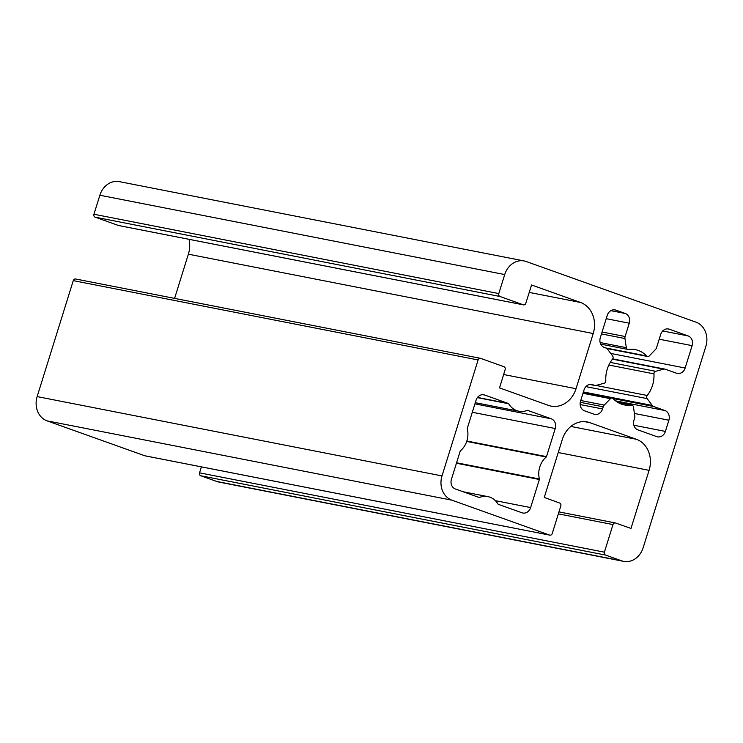 <?xml version="1.0" encoding="UTF-8"?>
<svg xmlns="http://www.w3.org/2000/svg" width="743" height="743" viewBox="0 0 743 743"><rect width="100%" height="100%" fill="white"/><g stroke="black" fill="none" stroke-linecap="round" stroke-linejoin="round"><path stroke-width="1.11" d="M615.873 310.119L625.3 313.49A7.829 6.65 -78.9 0 1 629.265 323.196L625.114 336.514A3.91 3.325 101.1 0 0 624.956 338.529L626.321 347.668A2.35 1.997 101.1 0 0 628.42 349.451A28.188 23.952 -78.9 0 1 635.302 349.628A28.188 23.952 -78.9 0 1 646.642 355.962A2.35 1.997 101.1 0 0 649.326 355.888L655.54 349.451A3.91 3.325 101.1 0 0 656.543 347.743L660.694 334.415A7.829 6.65 -78.9 0 1 668.486 328.982A7.829 6.65 -78.9 0 1 669.304 329.205L688.157 335.938A7.829 6.65 -78.9 0 1 692.114 345.644L685.148 368.017A7.829 6.65 -78.9 0 1 677.356 373.46A7.829 6.65 -78.9 0 1 676.539 373.227L665.31 369.225A3.91 3.325 101.1 0 0 664.901 369.113A3.91 3.325 101.1 0 0 663.583 369.16L655.623 371.314A2.35 1.997 101.1 0 0 653.961 373.868A28.188 23.952 -78.9 0 1 647.227 395.49A2.35 1.997 101.1 0 0 647.125 398.61L652.28 405.446A3.91 3.325 101.1 0 0 653.701 406.514L664.929 410.526A7.829 6.65 -78.9 0 1 668.886 420.222L665.403 431.414A7.829 6.65 -78.9 0 1 657.611 436.847A7.829 6.65 -78.9 0 1 656.793 436.624L637.94 429.891A7.829 6.65 -78.9 0 1 633.974 420.185L634.643 418.049A3.91 3.325 101.1 0 0 634.801 416.034L633.435 406.895A2.35 1.997 101.1 0 0 631.336 405.111A28.188 23.952 -78.9 0 1 624.464 404.944A28.188 23.952 -78.9 0 1 613.114 398.601A2.35 1.997 101.1 0 0 610.43 398.675L604.217 405.111A3.91 3.325 101.1 0 0 603.214 406.82L602.554 408.956A7.829 6.65 -78.9 0 1 594.762 414.399A7.829 6.65 -78.9 0 1 593.945 414.176L584.518 410.805A7.829 6.65 -78.9 0 1 580.552 401.099L584.035 389.917A7.829 6.65 -78.9 0 1 591.827 384.475A7.829 6.65 -78.9 0 1 592.645 384.698L594.446 385.348A3.91 3.325 101.1 0 0 594.855 385.459A3.91 3.325 101.1 0 0 596.174 385.403L604.133 383.258A2.35 1.997 101.1 0 0 605.796 380.695A28.188 23.952 -78.9 0 1 612.538 359.073A2.35 1.997 101.1 0 0 612.631 355.953L607.477 349.117A3.91 3.325 101.1 0 0 606.056 348.049L604.263 347.408A7.829 6.65 -78.9 0 1 600.298 337.712L607.263 315.329A7.829 6.65 -78.9 0 1 615.055 309.896A7.829 6.65 -78.9 0 1 615.873 310.119L614.21 309.794M551.287 418.82A7.829 6.65 -78.9 0 1 555.244 428.525L546.495 456.62A0.78 0.669 -78.9 0 1 546.235 457.019A19.569 16.634 101.1 0 0 539.39 479.003A0.78 0.669 -78.9 0 1 539.372 479.486L530.623 507.58A7.829 6.65 -78.9 0 1 522.831 513.023A7.829 6.65 -78.9 0 1 522.013 512.791L498.339 504.339A0.78 0.669 -78.9 0 1 498.014 504.06A19.569 16.634 101.1 0 0 487.817 496.603A19.569 16.634 101.1 0 0 479.486 497.438A0.78 0.669 -78.9 0 1 479.068 497.448L455.394 488.996A7.829 6.65 -78.9 0 1 451.428 479.291L460.177 451.196A0.78 0.669 -78.9 0 1 460.437 450.797A19.569 16.634 101.1 0 0 467.282 428.813A0.78 0.669 -78.9 0 1 467.301 428.33L476.049 400.236A7.829 6.65 -78.9 0 1 483.842 394.802A7.829 6.65 -78.9 0 1 484.659 395.025L508.333 403.477A0.78 0.669 -78.9 0 1 508.667 403.755A19.569 16.634 101.1 0 0 518.855 411.213A19.569 16.634 101.1 0 0 527.196 410.377A0.78 0.669 -78.9 0 1 527.604 410.368L551.287 418.82L474.926 403.858M118.889 225.566A2.35 1.997 -78.9 0 1 118.388 225.463L95.132 217.16A2.35 1.997 -78.9 0 1 93.943 214.244L498.794 293.578A2.35 1.997 101.1 0 0 499.983 296.485L523.239 304.797A2.35 1.997 101.1 0 0 525.821 303.228L531.57 284.978L580.543 302.475A25.048 21.296 -78.9 0 1 593.22 333.523L576.029 388.71A25.048 21.296 -78.9 0 1 551.102 406.115A25.048 21.296 -78.9 0 1 548.483 405.39L499.519 387.902L505.147 369.605A2.35 1.997 101.1 0 0 503.958 366.698L480.702 358.386A2.35 1.997 101.1 0 0 478.12 359.956L442.001 475.919A19.569 16.634 101.1 0 0 451.902 500.178L549.644 535.099A2.35 1.997 101.1 0 0 552.225 533.53L560.816 505.937A2.35 1.997 101.1 0 0 559.637 503.03L544.257 497.448L562.349 439.354A25.048 21.296 -78.9 0 1 587.286 421.95A25.048 21.296 -78.9 0 1 589.896 422.674L636.407 439.289A25.048 21.296 -78.9 0 1 649.094 470.338L630.993 528.431L615.575 523.007A2.35 1.997 101.1 0 0 612.994 524.577L604.393 552.17A2.35 1.997 101.1 0 0 605.582 555.077L621.612 560.807A19.569 16.634 101.1 0 0 623.656 561.364A19.569 16.634 101.1 0 0 643.132 547.767L705.85 346.405A19.569 16.634 101.1 0 0 695.94 322.146L526.239 261.527A19.569 16.634 101.1 0 0 524.196 260.96A19.569 16.634 101.1 0 0 504.72 274.557L498.794 293.578M442.001 475.919L37.15 396.595L73.269 280.622A2.35 1.997 -78.9 0 1 75.851 279.062M174.605 298.389L188.369 254.19A25.048 21.296 101.1 0 0 189.019 239.32M621.612 560.807L216.761 481.473L200.731 475.752A2.35 1.997 -78.9 0 1 199.542 472.836L201.399 466.873M145.294 455.868A2.35 1.997 -78.9 0 1 144.792 455.765L549.644 535.099M524.196 260.96L119.344 181.636A19.569 16.634 101.1 0 0 99.868 195.233L93.943 214.244M37.15 396.595A19.569 16.634 101.1 0 0 47.06 420.854L144.792 455.765M216.761 481.473A19.569 16.634 101.1 0 0 218.804 482.04L623.656 561.364M625.3 313.49L610.848 310.658M594.446 385.348L589.831 384.437M592.645 384.698L590.982 384.372M602.554 408.956L580.172 404.573M603.214 406.82L580.264 402.325M604.217 405.111L580.738 400.505M610.43 398.675L582.986 393.298M631.336 405.111L618.027 402.502M665.403 431.414L633.872 425.237M668.886 420.222L634.42 413.47M664.929 410.526L615.594 400.858M653.701 406.514L613.059 398.545M652.28 405.446L583.404 391.951M647.125 398.61L585.911 386.62M647.227 395.49L595.979 385.45M653.961 373.868L608.87 365.036M655.623 371.314L610.254 362.417M663.583 369.16L612.473 359.148M685.148 368.017L610.737 353.436M692.114 345.644L659.199 339.198M688.157 335.938L662.728 330.96M669.304 329.205L667.641 328.88M646.642 355.962L605.777 347.956M626.321 347.668L600.14 342.542M624.956 338.529L601.477 333.923M625.114 336.514L602.071 332M629.265 323.196L606.223 318.682M555.244 428.525L472.297 412.272M546.495 456.62L466.845 441.017M546.235 457.019L466.706 441.435M539.39 479.003L456.574 462.778M539.372 479.486L456.425 463.233M530.623 507.58L495.377 500.671M479.486 497.438L478.492 497.243M484.659 395.025L482.996 394.7M508.333 403.477L477.508 397.44M508.667 403.755L477.368 397.626M499.983 296.485L95.132 217.16M73.269 280.622L478.12 359.956M576.029 388.71L503.615 374.518M593.22 333.523L188.369 254.19M580.543 302.475L529.192 292.408M523.239 304.797L118.388 225.463M200.731 475.752L605.582 555.077M604.393 552.17L199.542 472.836M589.896 422.674L584.592 421.634M636.407 439.289L570.865 426.445M649.094 470.338L558.244 452.533M630.993 528.431L630.482 528.338M612.994 524.577L558.355 513.868M504.72 274.557L99.868 195.233M451.902 500.178L47.06 420.854M594.855 385.459L589.747 384.456M612.167 398.072L583.255 392.406M631.912 405.13L617.777 402.362M664.901 369.113L612.678 358.878M647.59 356.491L606.892 348.513M627.844 349.433L600.715 344.12M487.817 496.603L463.168 491.773M518.855 411.213L475.288 402.678M480.461 358.321L75.61 278.987M523.481 304.862L118.639 225.528M549.885 535.164L145.043 455.83M615.325 522.942L558.968 511.899"/></g></svg>
